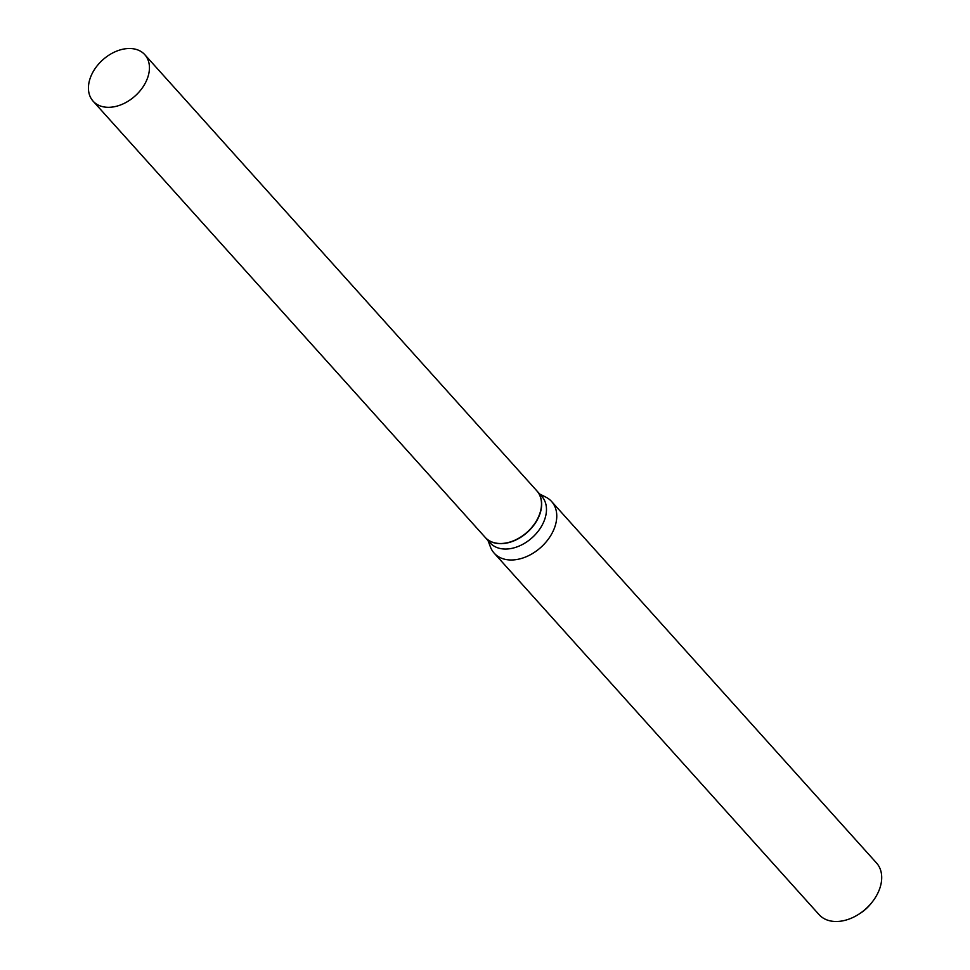 <?xml version="1.0" encoding="UTF-8"?>
<svg xmlns="http://www.w3.org/2000/svg" width="970" height="970" viewBox="0 0 970 970"><rect width="100%" height="100%" fill="white"/><g stroke="black" fill="none" stroke-linecap="round" stroke-linejoin="round"><path stroke-width="1.45" d="M108.64 107.318A34.762 24.238 138 0 1 93.084 101.147A34.762 24.238 138 0 1 95.169 68.482A34.762 24.238 138 0 1 129.24 48.5A34.762 24.238 138 0 1 144.797 54.672A34.762 24.238 138 0 1 142.711 87.336A34.762 24.238 138 0 1 108.64 107.318M144.797 54.672L536.846 490.856A34.762 24.238 138 0 1 534.761 523.521A34.762 24.238 138 0 1 500.702 543.503A34.762 24.238 138 0 1 485.145 537.332L93.084 101.147M536.931 490.941A34.762 24.238 138 0 1 537.004 491.026A34.762 24.238 138 0 1 534.919 523.703A34.762 24.238 138 0 1 500.859 543.673A34.762 24.238 138 0 1 485.303 537.501A34.762 24.238 138 0 1 485.218 537.416M539.684 494.009L545.928 497.173A38.618 26.93 138 0 1 551.603 501.502L876.54 863.009A38.618 26.93 138 0 1 872.018 902.282A38.618 26.93 138 0 1 858.632 914.322A38.618 26.93 138 0 1 836.382 921.5A38.618 26.93 138 0 1 819.092 914.649L494.154 553.13A38.618 26.93 138 0 1 490.456 547.031L487.983 540.484M551.603 501.502A38.618 26.93 138 0 1 549.287 537.792A38.618 26.93 138 0 1 511.445 559.993A38.618 26.93 138 0 1 494.154 553.13M537.004 491.026L541.83 496.397A34.762 24.238 138 0 1 539.744 529.062A34.762 24.238 138 0 1 505.685 549.044A34.762 24.238 138 0 1 490.129 542.873L485.303 537.501M872.018 902.282L870.878 903.713A30.894 21.534 138 0 1 860.172 913.34L858.632 914.322"/></g></svg>
